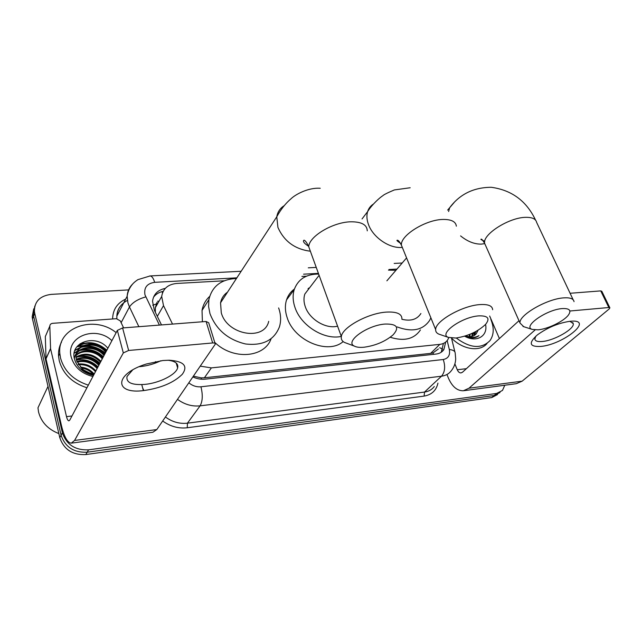 <?xml version="1.0" encoding="UTF-8"?>
<svg xmlns="http://www.w3.org/2000/svg" width="642" height="642" viewBox="0 0 642 642"><rect width="100%" height="100%" fill="white"/><g stroke="black" fill="none" stroke-linecap="round" stroke-linejoin="round"><path stroke-width="0.96" d="M156.993 302.318L155.348 307.654L155.364 312.309M308.658 288.098L309.412 288.049M225.864 293.434L226.762 293.306M193.435 376.172L201.123 377.865L204.397 377.785L430.638 353.373L433.021 352.883L438.398 348.943M200.296 366.165L211.378 367.882L439.81 344.369C443.293 343.968 445.925 342.459 447.699 339.851L448.83 337.572M224.267 280.787L176.654 283.459C167.939 284.358 162.948 288.699 161.688 296.476L163.509 305.632L172.521 324.082M306.451 276.188L301.917 276.445M504.797 385.232L502.477 390.424L496.643 393.442L88.596 449.833C75.275 450.395 66.535 444.721 62.378 432.796L34.74 313.344L33.617 316.153L33.28 314.066L34.845 306.009L33.28 314.066L33.617 316.153L61.086 435.244L33.617 316.153L32.501 318.938L32.164 316.859L33.729 308.826M88.596 449.833L87.192 452.209C73.918 452.787 65.219 447.129 61.086 435.244C65.219 447.129 73.918 452.787 87.192 452.209L494.188 395.512L87.192 452.209L85.795 454.568C72.57 455.154 63.903 449.528 59.794 437.683L32.501 318.938M500.014 392.495L494.188 395.512L500.014 392.495M497.558 394.549L491.74 397.567L85.795 454.568M80.122 343.679C85.225 342.748 90.37 343.093 95.554 344.722C90.37 343.093 85.225 342.748 80.122 343.679M101.139 347.073L106.58 350.701L101.139 347.073M34.74 313.344L34.395 311.258C34.475 301.419 40.061 295.793 51.175 294.381L128.601 289.895M76.904 346.784L82.754 345.877M84.391 345.829C92.167 345.958 99.101 348.454 105.184 353.325M192.897 376.95C196.966 378.828 201.058 379.566 205.167 379.149L436.078 354.055C439.497 353.638 442.089 352.153 443.863 349.593L445.692 342.058M165.299 288.378C157.78 289.959 153.534 294.245 152.539 301.25L154.321 310.158L161.487 324.94M153.502 297.222C155.797 294.156 159.031 292.198 163.188 291.332M443.253 344.2L441.231 352.233M570.216 321.257L571.356 321.169C594.323 319.531 562.938 344.658 540.733 346.439C529.369 346.961 528.262 343.109 537.394 334.875C547.61 327.508 558.556 322.966 570.216 321.257M535.789 336.207L534.834 339.08C535.227 341.127 537.763 341.921 542.442 341.472C554.479 340.485 574.75 328.832 573.25 323.592L569.871 321.297M447.033 374.679L448.365 377.986C452.104 386.596 457.096 390.858 463.331 390.769L468.989 388.209L535.123 329.924M464.046 390.673L516.28 383.691L522.147 381.163L609.162 308.971L609.892 307.871L608.833 307.526L600.743 290.898L601.819 291.275L609.828 307.727M570.136 310.985L608.833 307.526M570.096 293.274L600.743 290.898M518.977 320.711L462.457 372.256L460.964 372.93C459.439 372.938 458.211 371.887 457.273 369.768L454.889 363.918M499.396 338.567L489.661 316.024M464.928 336.095L468.949 337.515C473.026 338.358 476.356 337.732 478.932 335.638C475.024 337.909 470.458 338.029 465.225 336.007M478.057 330.253L476.22 333.808C473.732 336.681 470.137 337.387 465.434 335.935M485.561 324.419C488.137 336.143 476.42 343.021 464.639 336.183M473.86 335.742L475.144 331.874M474.31 335.493L475.842 331.513M471.838 336.472L472.279 333.278M472.384 336.328L473.01 332.933M469.35 336.689L469.27 334.554M470.024 336.689L470.04 334.249M466.196 336.175L466.092 335.718M467.071 336.392L466.903 335.437M490.809 319.299C494.268 327.757 493.987 334.867 489.974 340.621C481.42 349.192 470.177 348.317 456.245 338.005M487.029 343.494C480.088 352.201 462.746 349.738 451.543 338.117M473.756 337.796L473.836 337.355M474.013 335.493L473.796 332.556M562.32 308.577C546.591 309.5 522.187 326.722 532.282 329.418L538.116 329.819C547.795 329.017 563.628 321.377 568.298 315.19C571.629 310.471 569.631 308.264 562.32 308.577M523.752 326.714L520.012 323.038C518.463 315.35 546.944 298.747 563.74 297.872C570.096 297.455 573.531 298.715 574.044 301.644M388.482 270.13L395.937 270.282M401.9 319.267C410.711 321.433 417.035 319.515 420.895 313.521M430.878 317.83L429.578 320.47C422.789 330.245 411.995 332.395 397.197 326.938M420.438 329.916C414.122 339.153 404.051 341.6 390.216 337.251M478.739 315.88C461.823 316.891 438.149 333.96 448.365 337.387L455.852 338.045C467.97 336.135 477.881 331.585 485.585 324.387C490.287 318.424 488.008 315.591 478.739 315.88M440.412 334.667L438.791 334.105C436.6 333.126 435.557 331.625 435.653 329.603C435.172 321.12 462.425 305.56 480.007 304.589C488.153 304.099 492.366 305.809 492.655 309.725M310.455 286.677L304.83 294.052C303.57 297.904 303.706 302.093 305.255 306.611C309.38 319.355 325.951 329.33 337.58 326.16M308.024 288.731L308.954 288.643M341.303 336.416C324.282 340.292 300.801 325.671 294.959 307.374C292.792 300.954 292.559 294.999 294.253 289.51C298.145 279.166 306.282 274.022 318.665 274.07M343.149 341.576C328.086 354.97 294.116 340.758 287.151 317.613C285.04 311.266 284.831 305.359 286.541 299.894C288.025 295.376 290.649 291.757 294.413 289.028M385.224 324.041C367.136 325.157 344.305 341.801 354.36 346.11C356.559 347.266 359.817 347.635 364.142 347.218C375.65 345.581 385.296 341.472 393.065 334.891C399.693 327.468 397.077 323.849 385.224 324.041M347.402 343.526L344.401 342.411C341.937 341.046 340.918 339.088 341.351 336.536C342.202 327.396 368.051 313.184 386.291 312.108C396.876 311.547 402.085 313.882 401.924 319.114M227.517 292.15C223.793 294.734 221.474 298.289 220.559 302.799L221.273 312.774C227.18 335.124 264.464 341.375 268.709 321.329M225.053 294.188L226.329 293.972M278.62 307.935L278.837 308.553C280.971 314.949 281.172 321.04 279.447 326.818C274.15 340.252 262.835 345.966 245.477 343.96C227.91 339.698 216.073 329.579 209.958 313.609L208.586 306.515L208.867 299.686C212.053 286.244 221.241 279.182 236.433 278.516M202.407 321.762L202.029 310.455C203.041 304.854 205.568 300.191 209.613 296.46M271.052 338.815C264.496 357.746 233.11 360.339 214.725 342.363M162.94 360.507L169.247 360.226C183.877 361.286 188.218 365.98 182.288 374.302C173.854 382.6 161.166 388.009 144.233 390.505C114.003 394.79 113.77 374.005 146.344 364.006L162.94 360.507M132.613 369.985L127.02 376.469C126.009 382.704 132.051 385.336 145.14 384.365C159.505 382.977 175.948 374.719 177.633 367.938C178.612 363.733 175.427 361.165 168.06 360.226M160.829 360.74C154.409 363.87 147.572 365.82 140.317 366.606L139.162 366.702M50.566 348.47L46.007 358.701L50.566 348.47L49.819 326.104C49.907 324.499 50.862 323.568 52.684 323.319L116.411 318.697L120.303 320.904L123.593 327.869M46.08 359.247L61.576 426.103C64.264 437.041 67.498 442.723 71.262 443.157L74.568 440.46L123.328 352.923L117.342 330.397L69.777 420.125L68.903 420.847C67.988 420.735 67.185 419.338 66.511 416.642L50.638 349.023M46.007 358.701L45.325 336.552L49.819 326.104M71.695 443.1L152.892 432.251L156.809 429.562L215.279 344.184C215.399 343.261 214.524 342.852 212.662 342.956L206.09 321.482L208.714 322.79L215.038 343.382M117.342 330.397L122.59 327.95L128.641 350.468L212.662 342.956M128.641 350.468L123.328 352.923M122.59 327.95L206.09 321.482M143.375 390.601L141.762 384.622M58.855 433.583C48.006 429.362 41.232 422.171 38.544 412.003L37.974 407.814L48.006 386.372M88.323 385.128C73.637 380.337 64.377 371.325 60.541 358.116L59.818 353.405C57.058 327.292 94.27 314.684 116.154 332.628M86.927 387.76C72.297 382.993 63.076 374.029 59.265 360.852L58.55 356.158C58.237 351.118 59.216 346.439 61.488 342.122M93.876 374.663C88.989 373.748 84.961 371.67 81.783 368.42C85.322 371.622 89.479 373.467 94.254 373.949M92.897 376.509C81.526 373.652 74.311 367.192 71.23 357.145C65.332 336.568 95.738 324.972 111.901 340.661M107.864 348.277C96.148 333.439 69.737 341.961 74.4 358.766C76.871 367.368 83.083 372.874 93.018 375.281M105.77 352.225C98.218 342.627 81.454 342.708 76.992 351.928M106.211 351.383C96.717 339.169 74.769 343.526 76.013 357.385L76.462 360.226L81.783 368.42M104.004 355.548C97.022 346.68 81.799 345.998 76.374 353.71M104.445 354.721C95.586 343.382 75.234 346.182 74.416 358.846M102.263 358.838C95.827 350.701 82.192 349.368 76.045 355.604M102.696 358.019C96.123 349.689 82.088 348.526 76.101 355.122M100.537 362.096C92.761 354.512 84.592 353.02 76.021 357.618M100.963 361.286C92.913 353.525 84.592 352.129 75.997 357.104M98.828 365.322C92.151 358.485 84.656 356.631 76.35 359.777M99.253 364.52C92.312 357.49 84.632 355.716 76.229 359.215M97.135 368.516C91.493 362.497 84.824 360.363 77.112 362.12M97.552 367.722C91.662 361.486 84.768 359.416 76.871 361.51M95.457 371.678C90.851 366.598 85.209 364.287 78.533 364.752M95.875 370.891C91.004 365.563 85.081 363.284 78.099 364.054M92.857 373.78C89.575 370.546 85.739 368.62 81.325 368.01M94.125 373.941C90.394 369.784 85.811 367.505 80.394 367.088M92.6 375.201L91.276 374.045M90.081 373.146L83.572 369.904M83.235 369.792L80.635 369.15M99.927 363.244C93.692 357.329 86.437 355.05 78.155 356.398M103.362 356.767C96.998 350.733 89.607 348.429 81.205 349.842M79.415 350.315L77.538 351.013M77.409 351.07L74.239 352.899M105.103 353.477C98.675 347.386 91.22 345.067 82.754 346.511M80.988 346.985L74.978 350.235M106.861 350.163C97.006 341.777 87.143 340.501 77.273 346.327M91.758 375.008L90.04 373.652M88.371 372.553L85.065 370.907M84.222 370.578L81.285 369.72M98.017 366.839C91.838 360.964 84.64 358.701 76.414 360.042M99.711 363.645C93.106 357.433 85.498 355.235 76.904 357.056M103.145 357.177C96.412 350.853 88.692 348.63 79.977 350.508M78.645 350.917L77.249 351.471M77.192 351.495L74.183 353.204M104.887 353.894C98.09 347.515 90.313 345.284 81.542 347.186M80.226 347.587L74.841 350.596M106.644 350.572C96.589 342.09 86.63 340.894 76.751 346.993M152.716 305.239L156.263 303.979M433.502 354.336L433.021 352.883M439.65 347.723L442.763 349.128M201.468 379.213L201.123 377.865M162.506 292.872L161.961 291.62M430.638 353.373L439.81 344.369M204.397 377.785L211.378 367.882M157.33 316.362L163.509 305.632M491.74 397.567L496.643 393.442M59.794 437.683L62.378 432.796M236.874 277.834L154.682 282.336C147.002 283.459 143.768 287.632 144.972 294.847L159.409 325.101M138.865 326.69L129.459 306.964L127.927 302.863L127.164 296.227C127.469 291.283 129.379 287.143 132.894 283.796M121.137 322.677L129.459 306.964C132.525 302.454 137.958 299.1 145.758 296.901M437.94 383.113C436.295 390.464 431.689 394.79 424.113 396.09L187.255 427.757C178.548 428.752 170.355 426.497 162.683 421M143.872 390.545L142.66 387.969M112.631 318.97C112.791 309.741 117.141 303.12 125.68 299.108M188.86 382.833C192.536 385.85 196.564 387.158 200.946 386.781L443.253 359.512C448.293 358.493 450.315 355.154 449.328 349.521C453.188 349.922 455.146 351.142 455.202 353.196L455.7 358.982C455.467 363.388 454.022 367.264 451.39 370.627C449.063 373.772 445.765 375.626 441.503 376.204L424.522 392.061C428.728 391.459 431.986 389.598 434.313 386.484M127.405 300.44C120.961 303.818 117.446 309.043 116.852 316.113L116.884 318.697M156.094 362.818L155.516 361.615M443.253 359.512C445.54 366.494 444.962 372.055 441.503 376.204L200.095 405.84L187.448 423.174L424.522 392.061L424.113 396.09M200.946 386.781C202.936 394.894 202.655 401.242 200.095 405.84C192.094 406.659 184.567 404.508 177.521 399.372M165.427 417.003C172.281 421.987 179.624 424.041 187.448 423.174L187.255 427.757M449.328 349.521L447.161 340.589M396.981 269.07L389.012 269.504M318.408 273.372L303.586 274.182M149.706 275.956L150.156 275.932C151.945 276.18 153.462 278.315 154.682 282.336M159.039 301.146L157.611 301.234M468.989 388.209L522.147 381.163M457.273 369.768L466.373 368.677M573.162 299.774L536.616 222.357C535.853 218.962 532.322 217.285 526.031 217.333C509.387 217.221 482.455 234.354 484.614 243.294L485.785 245.934M460.587 235.895C467.448 241.48 474.35 244.225 481.299 244.12L484.67 243.655M454.03 202.647L449.625 207.783L448.606 211.515M456.366 226.169C455.764 221.667 451.446 219.428 443.413 219.444C426.079 219.379 400.287 235.365 401.394 245.132L403.024 249.136M373.371 204.1C370.562 205.889 368.644 208.401 367.617 211.627C366.422 215.632 366.759 220.062 368.628 224.917C373.251 237.396 389.052 248.277 401.258 247.467L401.876 247.427M367.264 230.847C367.047 224.869 361.743 221.851 351.351 221.795C333.439 221.803 308.962 236.304 308.73 246.721L310.88 252.643M284.221 205.657C280.105 208.209 277.625 211.924 276.774 216.787L277.93 227.42C284.005 241.087 294.582 248.992 309.669 251.134M74.568 440.46L156.809 429.562M66.511 416.642L71.968 415.984M77.192 346.415L83.476 345.516M85.418 345.508C92.889 345.829 99.534 348.317 105.36 352.996M155.356 307.654L161.688 296.476M32.164 316.859L34.395 311.258M241.167 271.269L150.156 275.932L137.886 279.655C135.181 281.461 133.215 283.194 131.995 284.847C129.371 288.154 127.766 291.95 127.164 296.227L116.852 316.113C117.069 310.72 119.364 306.298 123.737 302.839M454.881 351.888L451.503 338.117M402.181 263.011L394.172 263.421M316.249 267.417L308.288 267.826M441.423 351.952L443.863 349.593M573.25 323.592L572.776 322.573M447.626 210.111L449.625 207.783C459.696 194.229 473.579 187.4 491.258 187.287C511.818 190.12 526.592 201.082 535.597 220.174M532.282 329.418L522.989 326.465M484.742 241.272C481.267 239.843 480.136 239.153 481.339 239.201C481.628 238.888 482.728 240.252 484.614 243.294L520.012 323.038M386.885 280.819L406.579 257.899M448.365 337.387L438.791 334.105M401.491 243.888C397.262 241.232 395.978 240.02 397.639 240.244C398.57 240.493 399.822 242.122 401.394 245.132L435.653 329.603M304.83 294.052L319.114 275.306M362.048 218.938L367.617 211.627C372.039 204.357 380.634 196.909 382.736 195.794C383.499 194.839 387.367 192.889 394.357 189.936L410.19 187.753M294.253 289.51L286.541 299.894M354.36 346.11L344.401 342.411M308.778 246.359C301.78 241.994 303.522 240.421 304.051 240.164C305.375 240.598 306.932 242.78 308.73 246.721L341.351 336.536M220.559 302.799L276.774 216.787C280.795 209.404 285.61 203.337 291.211 198.603C295.111 194.743 307.975 187.416 320.238 188.266M208.867 299.686L202.029 310.455M177.633 367.938L176.221 363.043M50.574 348.606L46.015 358.838M59.818 353.405L58.55 356.158"/></g></svg>
